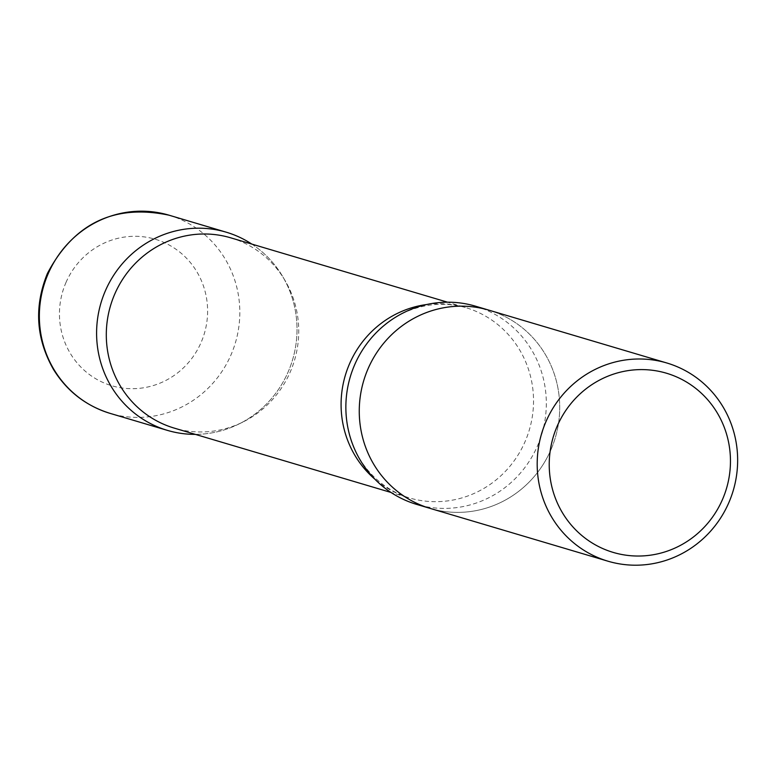 <?xml version="1.0" encoding="UTF-8"?>
<svg xmlns="http://www.w3.org/2000/svg" width="776" height="776" viewBox="0 0 776 776"><rect width="100%" height="100%" fill="white"/><g stroke="black" fill="none" stroke-linecap="round" stroke-linejoin="round"><path stroke-width="0.58" stroke-dasharray="3.88 2.91" d="M550.863 449.915A103.383 99.959 106.5 0 0 488.919 310.167A103.383 99.959 -73.5 0 1 550.863 449.915A103.383 99.959 -73.5 0 1 430.059 508.377A103.383 99.959 106.5 0 0 550.863 449.915M475.513 306.19A103.383 99.959 -73.5 0 1 541.91 433.745A103.383 99.959 -73.5 0 1 416.663 504.4M230.763 237.834A99.25 95.952 -73.5 0 1 284.947 280.349A99.25 95.952 -73.5 0 1 242.869 422.057A99.25 95.952 -73.5 0 1 174.27 428.119M251.812 244.081A103.363 99.929 -73.5 0 1 282.648 276.469A103.363 99.929 -73.5 0 1 238.824 424.055A103.363 99.929 -73.5 0 1 195.319 434.366A103.363 99.929 106.5 0 0 292.6 359.725A103.363 99.929 106.5 0 0 251.812 244.081M426.635 304.531A99.25 95.952 -73.5 0 1 465.561 307.548A99.25 95.952 -73.5 0 1 529.3 430.001A99.25 95.952 -73.5 0 1 409.059 497.833A99.25 95.952 -73.5 0 1 374.798 479.112M65.999 282.454A76.407 73.875 -73.5 0 1 193.67 266.866A76.407 73.875 -73.5 0 1 140.931 388.165A76.407 73.875 -73.5 0 1 65.999 282.454M169.042 215.194A103.383 99.959 -73.5 0 1 235.409 342.74A103.383 99.959 -73.5 0 1 110.192 413.404M284.947 280.349L282.648 276.469M242.869 422.057L238.824 424.055M375.041 333.923C393.917 312.592 429.118 297.334 465.561 307.548L447.51 302.184M347.609 426.334C351.78 454.503 372.955 486.503 409.059 497.833L391.017 492.469"/><path stroke-width="1.16" d="M557.236 426.072A93.459 90.356 -73.5 0 1 713.406 407.002A93.459 90.356 -73.5 0 1 648.891 555.383A93.459 90.356 -73.5 0 1 557.236 426.072M546.042 421.455A103.383 99.959 -73.5 0 1 666.836 362.993A103.383 99.959 -73.5 0 1 733.233 490.548A103.383 99.959 -73.5 0 1 607.986 561.203A103.383 99.959 -73.5 0 1 546.042 421.455M666.836 362.993L488.919 310.167A103.383 99.959 106.5 0 0 368.115 368.629A103.383 99.959 106.5 0 0 430.059 508.377A103.383 99.959 -73.5 0 1 368.115 368.629A103.383 99.959 -73.5 0 1 488.919 310.167L475.513 306.19A103.383 99.959 -73.5 0 0 375.041 333.923A103.383 99.959 -73.5 0 0 354.719 364.652A103.383 99.959 -73.5 0 0 347.609 426.334A103.383 99.959 -73.5 0 0 416.663 504.4L607.986 561.203M391.017 492.469L174.27 428.119A99.25 95.952 -73.5 0 1 114.799 293.959A99.25 95.952 -73.5 0 1 230.763 237.834L447.51 302.184M105.449 290.641A103.363 99.929 -73.5 0 1 251.812 244.081A103.363 99.929 106.5 0 0 226.252 232.199A103.363 99.929 106.5 0 0 105.449 290.641A103.363 99.929 106.5 0 0 167.412 430.379A103.363 99.929 106.5 0 0 195.319 434.366A103.363 99.929 -73.5 0 1 105.449 290.641M374.798 479.112A99.25 95.952 -73.5 0 1 349.588 363.663A99.25 95.952 -73.5 0 1 426.635 304.531M48.209 273.647A103.383 99.959 -73.5 0 1 169.042 215.194C114.46 203.758 73.904 223.197 47.385 273.511C33.969 306.627 35.977 338.569 53.418 369.327C66.94 391.162 85.864 405.858 110.192 413.404A103.383 99.959 -73.5 0 1 48.209 273.647M226.252 232.199L169.042 215.194M167.412 430.379L110.192 413.404"/></g></svg>
